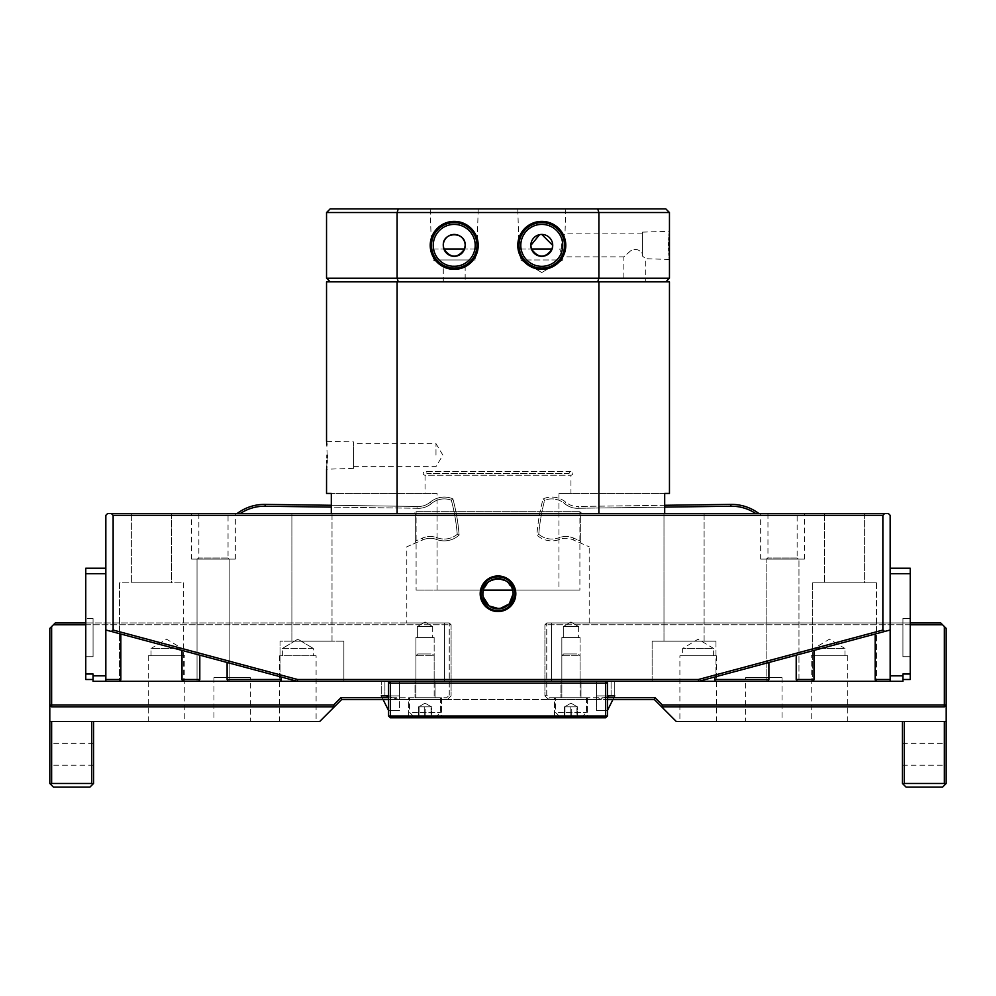 <?xml version="1.0" encoding="UTF-8"?>
<svg xmlns="http://www.w3.org/2000/svg" width="996" height="996" viewBox="0 0 996 996"><rect width="100%" height="100%" fill="white"/><g stroke="black" fill="none" stroke-linecap="round" stroke-linejoin="round"><path stroke-width="0.75" stroke-dasharray="4.98 3.74" d="M665.814 281.856L597.712 281.856L665.814 281.856M552.095 249.025L519.028 249.025L531.453 249.025L520.796 249.025L520.796 259.968L541.774 272.568L562.752 259.968L520.796 259.968L541.774 272.568L562.752 259.968L541.774 272.568L520.796 259.968L562.752 259.968L562.752 256.868L623.857 256.868L630.692 250.768C635.386 248.328 639.32 249.336 642.457 253.793L642.457 245.377L642.457 256.059L645.744 258.723L642.457 256.059L642.457 232.13L642.457 253.793C639.308 249.336 635.386 248.328 630.692 250.78L623.857 256.868L623.857 281.856L645.744 281.856L623.857 281.856M669.461 259.458L645.744 258.723L645.744 281.856M433.248 249.025L443.905 249.025L433.248 249.025L433.248 259.968L475.204 259.968L433.248 259.968L443.282 265.994L465.169 265.994L443.282 265.994L443.282 281.856L465.169 281.856L443.282 281.856M475.204 249.025L464.547 249.025L475.204 249.025L475.204 259.968L465.169 265.994L465.169 281.856M642.457 232.13L669.461 231.284L669.275 233.749M669.175 235.367L669.063 237.546M668.963 239.999L668.901 242.626M642.457 233.886L564.993 233.886C564.022 234.558 562.865 238.393 561.532 245.377C562.865 238.393 564.022 234.57 564.993 233.886L565.778 208.886L517.783 208.886L565.778 208.886M559.702 249.025L562.752 256.868L559.702 249.025L561.744 249.025L559.702 249.025M539.595 234.645L541.762 234.434M561.532 245.377L561.744 249.025L561.532 245.377M519.028 249.025L517.783 208.886M443.905 249.025L464.547 249.025M476.972 249.025L478.217 208.886L430.222 208.886L478.217 208.886M431.48 249.025L430.222 208.886M454.226 224.399A20.978 20.978 0 0 0 433.248 245.377A20.978 20.978 0 0 0 454.226 266.343A20.978 20.978 0 0 0 475.204 245.377A20.978 20.978 0 0 0 454.226 224.399M562.752 245.377A20.978 20.978 0 0 0 541.774 224.399A20.978 20.978 0 0 0 520.796 245.377A20.978 20.978 0 0 0 541.774 266.343A20.978 20.978 0 0 0 562.752 245.377M520.796 249.025L531.453 249.025M597.712 208.886L398.288 208.886L397.105 212.534L598.895 212.534L597.712 208.886L665.814 208.886M330.186 208.886L398.288 208.886M597.712 281.856L398.288 281.856L597.712 281.856L598.895 278.208L598.895 212.534L669.461 212.534M326.539 212.534L397.105 212.534L397.105 278.208L398.288 281.856L330.186 281.856L398.288 281.856M668.876 245.377L668.901 248.191M668.963 250.78L669.063 253.283M669.175 255.325L669.3 257.304M326.539 278.208L669.461 278.208M482.861 593.765A15.139 15.139 0 0 0 498 608.905A15.139 15.139 0 0 0 513.139 593.765A15.139 15.139 0 0 0 498 578.626A15.139 15.139 0 0 0 482.861 593.765L483.147 596.716M425.043 493.443L437.07 493.443L437.07 590.118L416.104 590.118L579.896 590.118L512.691 590.118L507.338 581.838L498 578.626L488.663 581.838L483.309 590.118L416.104 590.118L437.07 590.118L437.07 493.443L425.043 493.443L425.043 475.204L570.957 475.204L425.043 475.204A1.83 1.83 0 0 1 423.213 473.374A1.83 1.83 0 0 1 425.043 471.556A1.83 1.83 0 0 1 426.861 473.374L569.139 473.374A1.83 1.83 0 0 1 570.957 471.556A1.83 1.83 0 0 1 572.787 473.374A1.83 1.83 0 0 1 570.957 475.204L570.957 493.443L558.93 493.443L558.93 590.118L579.896 590.118L579.896 515.33L416.104 515.33L416.104 590.118L416.104 515.33L579.896 515.33L579.896 511.683L581.925 513.5L414.075 513.5L581.925 513.5L579.896 511.683L579.896 590.118L437.07 590.118L558.93 590.118L558.93 493.443L570.957 493.443M406.804 622.948L93.064 622.948L93.064 656.688L85.768 656.688L93.064 656.688L93.064 618.392L93.064 656.688L85.768 656.688L85.768 618.392L85.768 656.688L93.064 656.688L93.064 622.948L444.515 622.948L444.515 681.314L551.485 681.314L551.485 622.948L589.196 622.948L551.485 622.948L551.485 681.314L444.515 681.314L444.515 622.948L406.804 622.948L406.804 546.792L414.822 543.343L415.656 540.99L422.292 538.139A20.069 20.069 0 0 1 437.256 537.778A20.069 20.069 0 0 0 457.239 534.292L459.119 535.051A21.887 21.887 0 0 1 436.609 539.483A18.239 18.239 0 0 0 423.014 539.807A18.239 18.239 0 0 1 436.609 539.483A21.887 21.887 0 0 0 459.119 535.051A195.166 195.166 0 0 0 452.881 498.847A195.166 195.166 0 0 1 459.119 535.051L457.239 534.292A193.349 193.349 0 0 0 451.35 500.204L452.881 498.847A21.887 21.887 0 0 0 430.185 502.221A21.887 21.887 0 0 1 452.881 498.847L451.35 500.204A20.069 20.069 0 0 0 431.355 503.615A20.069 20.069 0 0 1 417.025 508.271L331.307 507.113M237.16 513.5A45.604 45.604 0 0 1 265.148 504.387L417.1 506.454L417.025 508.271L265.123 506.217A43.774 43.774 0 0 0 240.322 513.5L758.84 513.5L580.344 513.5L580.344 540.99L580.344 513.5L415.656 513.5L415.656 540.99L414.822 543.343L423.014 539.807L422.292 538.139A20.069 20.069 0 0 1 437.256 537.778A20.069 20.069 0 0 0 457.239 534.292A193.349 193.349 0 0 0 451.35 500.204A20.069 20.069 0 0 0 431.355 503.615A20.069 20.069 0 0 1 417.025 508.271L417.1 506.454A18.239 18.239 0 0 0 430.185 502.221A18.239 18.239 0 0 1 417.1 506.454L331.307 505.283M580.344 540.99L581.178 543.343L589.196 546.792L572.986 539.807A18.239 18.239 0 0 0 559.391 539.483A21.887 21.887 0 0 1 536.881 535.051A195.166 195.166 0 0 1 543.119 498.847A21.887 21.887 0 0 1 565.815 502.221A18.239 18.239 0 0 0 578.9 506.454A18.239 18.239 0 0 1 565.815 502.221A21.887 21.887 0 0 0 543.119 498.847A195.166 195.166 0 0 0 536.881 535.051A21.887 21.887 0 0 0 559.391 539.483A18.239 18.239 0 0 1 572.986 539.807L581.178 543.343L580.344 540.99L573.708 538.139L580.344 540.99M589.196 622.948L589.196 546.792M760.658 559.105L804.432 559.105L760.658 559.105L760.658 513.5L804.432 513.5L760.658 513.5M804.432 559.105L804.432 513.5M191.568 559.105L235.342 559.105L191.568 559.105L191.568 513.5L235.342 513.5L191.568 513.5M235.342 559.105L235.342 513.5M228.047 513.5L198.864 513.5L228.047 513.5L228.047 558.009L198.864 558.009L228.047 558.009L229.864 559.105L229.864 681.314L228.159 681.314L227.1 679.496L227.1 662.489L199.798 655.181L199.798 679.496L198.739 681.314L197.034 681.314L197.034 559.105L213.455 559.105L197.034 559.105L197.034 681.314L229.864 681.314L229.864 559.105L197.034 559.105L229.864 559.105M198.864 513.5L198.864 558.009L197.034 559.105M797.136 513.5L767.953 513.5L797.136 513.5L797.136 558.009L767.953 558.009L766.136 559.105L766.136 681.314L766.136 559.105L798.966 559.105L766.136 559.105M767.953 513.5L767.953 558.009L797.136 558.009L798.966 559.105L798.966 681.314L798.966 559.105M332.017 513.5L332.017 641.187L291.89 641.187L332.017 641.187L291.89 641.187L332.017 641.187L332.017 513.5L291.89 513.5L291.89 641.187L291.89 513.5L332.017 513.5M704.11 513.5L704.11 641.187L663.983 641.187L704.11 641.187L663.983 641.187L704.11 641.187L704.11 513.5L663.983 513.5L663.983 641.187L663.983 513.5L704.11 513.5M864.628 513.5L864.628 582.822L824.501 582.822L864.628 582.822L824.501 582.822L864.628 582.822L864.628 513.5L824.501 513.5L824.501 582.822L824.501 513.5L864.628 513.5M171.499 513.5L171.499 582.822L131.372 582.822L171.499 582.822L131.372 582.822L171.499 582.822L171.499 513.5L131.372 513.5L131.372 582.822L131.372 513.5L171.499 513.5M93.064 679.496L93.064 681.314L93.064 679.496L85.768 679.496L85.768 656.688L85.768 679.496L85.768 674.018L93.064 674.018L93.064 679.496L85.768 679.496L93.064 679.496L93.064 674.018L93.064 675.848L105.837 675.848L105.837 573.696L105.837 681.314L105.837 629.995L111.303 631.464L113.133 630.057L113.133 515.33L111.303 513.5L888.345 513.5L890.163 515.33L890.163 679.496L875.16 679.496L875.16 634.016L813.981 650.413L813.981 679.496L813.495 681.314L812.649 681.314L876.492 681.314L876.492 582.822L812.649 582.822L876.492 582.822L812.649 582.822L876.492 582.822L876.492 681.314L875.646 681.314L902.936 681.314L902.936 674.018L910.232 674.018L910.232 679.496L902.936 679.496L910.232 679.496L910.232 618.392L902.936 618.392L902.936 656.688L910.232 656.688L902.936 656.688L902.936 618.392L910.232 618.392L910.232 656.688L902.936 656.688L910.232 656.688L910.232 679.496L902.936 679.496L902.936 681.314L902.936 674.018L902.936 679.496M875.16 679.496L875.646 681.314M812.649 582.822L812.649 681.314L813.495 681.314L812.649 681.314L812.649 582.822M813.981 679.496L796.202 679.496L797.261 681.314L813.495 681.314M796.202 679.496L796.202 655.181L768.9 662.489L768.9 679.496L767.841 681.314L766.136 681.314L797.261 681.314M768.9 679.496L714.642 679.496L714.642 677.031L698.644 681.314L652.131 681.314L715.975 681.314L715.975 641.187L652.131 641.187L715.975 641.187L652.131 641.187L715.975 641.187L715.975 681.314L715.128 681.314L767.841 681.314M714.642 679.496L715.128 681.314M652.131 641.187L652.131 681.314L698.644 681.314L652.131 681.314L652.131 641.187M343.869 641.187L343.869 681.314L297.356 681.314L281.358 677.031L280.872 681.314L280.025 681.314L343.869 681.314L297.356 681.314L297.592 679.496L698.408 679.496L698.644 681.314L890.163 629.995L698.644 681.314L297.356 681.314L343.869 681.314L343.869 641.187L280.025 641.187L280.025 681.314L280.025 641.187L343.869 641.187M183.351 582.822L183.351 681.314L182.505 681.314L182.019 679.496L182.019 650.413L120.84 634.016L120.84 679.496L120.354 681.314L119.508 681.314L183.351 681.314L182.505 681.314L183.351 681.314L183.351 582.822L119.508 582.822L119.508 681.314L119.508 582.822L183.351 582.822M580.083 637.54L580.083 681.314L561.844 681.314L580.083 681.314L561.844 681.314L580.083 681.314L580.083 637.54L561.844 637.54L561.844 681.314L561.844 637.54L580.083 637.54M434.156 637.54L434.156 681.314L415.917 681.314L434.156 681.314L415.917 681.314L434.156 681.314L434.156 637.54L415.917 637.54L415.917 681.314L415.917 637.54L434.156 637.54M229.864 681.314L228.159 681.314L229.864 681.314M480.184 593.765A17.816 17.816 0 0 1 498 575.949A17.816 17.816 0 0 1 515.816 593.765A17.816 17.816 0 0 1 498 611.569A17.816 17.816 0 0 1 480.184 593.765M514.907 593.765A16.907 16.907 0 0 0 498 576.858A16.907 16.907 0 0 0 481.093 593.765A16.907 16.907 0 0 0 498 610.66A16.907 16.907 0 0 0 514.907 593.765M578.626 626.596L578.626 637.54L563.3 637.54L578.626 637.54L563.3 637.54L578.626 637.54L578.626 626.596L563.3 626.596L563.3 637.54L563.3 626.596L578.626 626.596L563.3 626.596L578.626 626.596L570.957 621.99L563.3 626.596L570.957 621.99L578.626 626.596L570.957 621.99L563.3 626.596M432.7 626.596L432.7 637.54L417.374 637.54L432.7 637.54L417.374 637.54L432.7 637.54L432.7 626.596L417.374 626.596L417.374 637.54L417.374 626.596L432.7 626.596L417.374 626.596L432.7 626.596L425.043 621.99L417.374 626.596L425.043 621.99L432.7 626.596L425.043 621.99L417.374 626.596L425.043 621.99L432.7 626.596M227.1 662.489L105.837 629.995L105.837 515.33L107.655 513.5L111.303 513.5M227.1 679.496L281.358 679.496M182.019 679.496L199.798 679.496M199.798 655.181L182.019 650.413M768.9 662.489L714.642 677.031M813.981 650.413L796.202 655.181M93.064 618.392L85.768 618.392L93.064 618.392M890.163 629.995L875.16 634.016M902.936 675.848L890.163 675.848L890.163 573.696L910.232 573.696L910.232 674.018M890.163 568.23L890.163 573.696L890.163 568.23L910.232 568.23L910.232 573.696M890.163 573.696L890.163 675.848M105.837 679.496L120.84 679.496M120.84 634.016L105.837 629.995M105.837 573.696L105.837 568.23L105.837 573.696L85.768 573.696L85.768 568.23L105.837 568.23M85.768 674.018L85.768 573.696M698.408 679.496L882.867 630.057L884.697 631.464M882.867 630.057L882.867 515.33L884.697 513.5M113.133 630.057L297.592 679.496M111.303 631.464L281.358 677.031M93.064 675.848L93.064 681.314L444.515 681.314L93.064 681.314L105.837 681.314L105.837 675.848M105.837 681.314L120.354 681.314M182.505 681.314L198.739 681.314M228.159 681.314L280.872 681.314M890.163 679.496L890.163 681.314M902.936 622.948L902.936 656.688L902.936 622.948L551.485 622.948L902.936 622.948M113.133 515.33L882.867 515.33M551.485 681.314L902.936 681.314L551.485 681.314M664.693 507.113L578.975 508.271A20.069 20.069 0 0 1 564.645 503.615A20.069 20.069 0 0 0 544.65 500.204L543.119 498.847L544.65 500.204A193.349 193.349 0 0 0 538.761 534.292L536.881 535.051L538.761 534.292A20.069 20.069 0 0 0 558.744 537.778A20.069 20.069 0 0 1 573.708 538.139A20.069 20.069 0 0 0 558.744 537.778L559.391 539.483L558.744 537.778A20.069 20.069 0 0 1 538.761 534.292A193.349 193.349 0 0 1 544.65 500.204A20.069 20.069 0 0 1 564.645 503.615L565.815 502.221L564.645 503.615A20.069 20.069 0 0 0 578.975 508.271L578.9 506.454L664.693 505.283M758.84 513.5A45.604 45.604 0 0 0 730.852 504.387L578.9 506.454L578.975 508.271L730.877 506.217A43.774 43.774 0 0 1 755.678 513.5M240.322 513.5L415.656 513.5L415.656 540.99L422.292 538.139L423.014 539.807L406.804 546.792M946.2 754.271L946.2 743.327L946.2 754.271M902.426 754.271L902.426 743.327L902.426 754.271M811.217 655.779L847.708 655.779L811.217 655.779L811.217 721.44L847.708 721.44L811.217 721.44M847.708 655.779L847.708 721.44M679.895 655.779L716.373 655.779L679.895 655.779L679.895 721.44L716.373 721.44L679.895 721.44M716.373 655.779L716.373 721.44M745.556 677.666L782.034 677.666L745.556 677.666L745.556 721.44L782.034 721.44L745.556 721.44M782.034 677.666L782.034 721.44M844.969 655.779L844.969 648.483L813.956 648.483L829.456 639.171L844.969 648.483L813.956 648.483L813.956 655.779L844.969 655.779L813.956 655.779M713.634 655.779L713.634 648.483L682.634 648.483L698.134 639.171L713.634 648.483L682.634 648.483L682.634 655.779L713.634 655.779L682.634 655.779M779.295 677.666L748.295 677.666L779.295 677.666M904.244 783.466L944.37 783.466L945.291 784.375L942.552 787.114L906.074 787.114L903.335 784.375L904.244 783.466L904.244 721.44L902.426 721.44L946.2 721.44L676.247 721.44L661.655 706.849L944.37 706.849L946.2 705.031L946.2 721.44L904.244 721.44M903.335 784.375L902.426 783.466L902.426 721.44M944.37 706.849L946.2 705.031L946.2 628.414L944.37 626.596L944.37 706.849L661.655 706.849L662.402 705.031L946.2 705.031L944.37 706.849L661.655 706.849L654.36 699.553L548.559 699.553L549.319 697.735L548.559 699.553L544.912 695.905L548.559 699.553L607.448 699.553M944.37 783.466L944.37 721.44M607.448 697.735L549.319 697.735L546.742 695.146L544.912 695.905L546.742 695.146L549.319 697.735L655.107 697.735L654.36 699.553M655.107 697.735L662.402 705.031M946.2 721.44L946.2 783.466L945.291 784.375M546.742 695.146L546.742 624.766L544.912 624.766L544.912 695.905L544.912 624.766L546.742 622.948L544.912 624.766L546.742 624.766L546.742 695.146M910.232 624.766L546.742 624.766L942.552 624.766L944.37 626.596M910.232 622.948L546.742 622.948L546.742 624.766L546.742 622.948L940.722 622.948L942.552 624.766M441.452 697.735L441.452 717.792L408.621 717.792L441.452 717.792L408.621 717.792L441.452 717.792L441.452 697.735L408.621 697.735L408.621 717.792L408.621 697.735L441.452 697.735M587.379 697.735L587.379 717.792L554.548 717.792L587.379 717.792L554.548 717.792L587.379 717.792L587.379 697.735L554.548 697.735L554.548 717.792L554.548 697.735L587.379 697.735M435.065 681.314L435.065 697.735L415.008 697.735L435.065 697.735L415.008 697.735L435.065 697.735L435.065 681.314L415.008 681.314L415.008 697.735L415.008 681.314L435.065 681.314M580.992 681.314L580.992 697.735L560.935 697.735L580.992 697.735L560.935 697.735L580.992 697.735L580.992 681.314L560.935 681.314L560.935 697.735L560.935 681.314L580.992 681.314M596.492 683.144L399.508 683.144L596.492 683.144L596.492 699.553L596.492 683.144M399.508 699.553L399.508 683.144L399.508 699.553L596.492 699.553L399.508 699.553L384.904 695.905L399.508 699.553L399.508 681.314L596.492 681.314L399.508 681.314L399.508 699.553M607.448 710.497L596.492 710.497L596.492 681.314L596.492 710.497L607.448 710.497L607.448 695.905L607.448 710.497L596.492 710.497L607.448 710.497L607.448 683.144L605.618 681.314L390.382 681.314L390.382 683.144L388.552 683.144L390.382 681.314L605.618 681.314L607.448 683.144L607.448 710.497L614.744 695.905L614.744 681.314L611.096 681.314L611.096 695.905L596.492 699.553L611.096 695.905L611.096 681.314L614.744 681.314L596.492 681.314L607.448 681.314L607.448 695.905L596.492 695.905L596.492 699.553L596.492 681.314L611.096 681.314L596.492 681.314L596.492 695.905L596.492 681.314L596.492 695.905L614.744 695.905L596.492 695.905L607.448 695.905L607.448 683.144L605.618 681.314L605.618 683.144L607.448 683.144L607.448 715.975L605.618 715.975L605.618 683.144L390.382 683.144L390.382 717.792L388.552 715.975L605.618 715.975L605.618 717.792L607.448 715.975M388.552 715.975L388.552 683.144L388.552 710.497L399.508 710.497L388.552 710.497L388.552 683.144L390.382 681.314L388.552 683.144L388.552 710.497L399.508 710.497L399.508 681.314L388.552 681.314L388.552 695.905L399.508 695.905L399.508 681.314L384.904 681.314L384.904 695.905L384.904 681.314L381.256 681.314L399.508 681.314L399.508 695.905L388.552 695.905L399.508 695.905L388.552 695.905L388.552 710.497L399.508 710.497L399.508 681.314L388.552 681.314M605.618 717.792L390.382 717.792M432.413 655.779L415.917 655.779L432.413 655.779M417.66 697.735L434.156 697.735L417.66 697.735M430.944 653.949L417.747 653.949L430.944 653.949M437.58 697.735L409.53 697.735L437.58 697.735M412.506 712.327L440.543 712.327L412.506 712.327M415.444 715.975L436.895 715.975L415.444 715.975M430.197 706.849L424.259 706.849L430.197 706.849M421.283 706.849L431.778 706.849L431.778 715.975L425.815 715.975L425.815 706.849L418.308 706.849L421.283 706.849L418.308 706.849L418.308 715.975L424.259 715.975L424.259 706.849L421.283 706.849L424.259 706.849L424.259 715.975L431.007 715.975L431.007 706.849L431.007 715.975L431.778 715.975L431.778 706.849L425.815 706.849L425.815 715.975L419.079 715.975L419.079 706.849L422.441 706.849L418.694 706.849L419.079 715.975L418.308 715.975L418.308 706.849L421.283 706.849M578.34 655.779L561.844 655.779L578.34 655.779M563.587 697.735L580.083 697.735L563.587 697.735M576.858 653.949L563.661 653.949L576.858 653.949M583.494 697.735L555.457 697.735L583.494 697.735M558.42 712.327L586.47 712.327L558.42 712.327M561.37 715.975L582.822 715.975L561.37 715.975M576.124 706.849L570.185 706.849L576.124 706.849M567.21 706.849L577.692 706.849L577.692 715.975L571.741 715.975L571.741 706.849L564.222 706.849L567.21 706.849L564.222 706.849L564.222 715.975L570.185 715.975L570.185 706.849L567.21 706.849L570.185 706.849L570.185 715.975L576.921 715.975L576.921 706.849L576.921 715.975L577.692 715.975L577.692 706.849L571.741 706.849L571.741 715.975L564.993 715.975L564.993 706.849L568.367 706.849L564.608 706.849L564.993 715.975L564.222 715.975L564.222 706.849L567.21 706.849M49.8 754.271L49.8 743.327L49.8 754.271M93.574 754.271L93.574 743.327L93.574 754.271M184.783 655.779L148.292 655.779L184.783 655.779L184.783 721.44L148.292 721.44L184.783 721.44M148.292 655.779L148.292 721.44M316.106 655.779L279.627 655.779L316.106 655.779L316.106 721.44L279.627 721.44L316.106 721.44M279.627 655.779L279.627 721.44M250.444 677.666L213.966 677.666L250.444 677.666L250.444 721.44L213.966 721.44L250.444 721.44M213.966 677.666L213.966 721.44M151.031 655.779L151.031 648.483L182.044 648.483L166.544 639.171L151.031 648.483L182.044 648.483L182.044 655.779L151.031 655.779L182.044 655.779M282.366 655.779L282.366 648.483L297.866 639.171L313.367 648.483L282.366 648.483L297.866 639.171L313.367 648.483L297.866 639.171L282.366 648.483L313.367 648.483L313.367 655.779L282.366 655.779L313.367 655.779M216.705 677.666L247.705 677.666L216.705 677.666M91.757 721.44L51.63 721.44L93.574 721.44L91.757 721.44L91.757 783.466L92.665 784.375L89.926 787.114L53.448 787.114L50.709 784.375L51.63 783.466L91.757 783.466M93.574 721.44L93.574 783.466L92.665 784.375M50.709 784.375L49.8 783.466L49.8 721.44L319.753 721.44L334.345 706.849L51.63 706.849L51.63 705.031L333.598 705.031L334.345 706.849L51.63 706.849L334.345 706.849L341.64 699.553L447.441 699.553L388.552 699.553M51.63 721.44L51.63 783.466M51.63 706.849L49.8 705.031L51.63 706.849L49.8 705.031L51.63 705.031L51.63 626.596L49.8 628.414L49.8 721.44M333.598 705.031L340.893 697.735L446.681 697.735L449.258 695.146L451.088 695.905L447.441 699.553L446.681 697.735L447.441 699.553L451.088 695.905L449.258 695.146L446.681 697.735L388.552 697.735M340.893 697.735L341.64 699.553M449.258 695.146L449.258 624.766L451.088 624.766L451.088 695.905L451.088 624.766L449.258 622.948L451.088 624.766L449.258 624.766L449.258 695.146M51.63 626.596L53.448 624.766L449.258 624.766L85.768 624.766M53.448 624.766L55.278 622.948L449.258 622.948L449.258 624.766L449.258 622.948L85.768 622.948M607.448 695.905L596.492 695.905L614.744 695.905L614.744 681.314L607.448 681.314M614.744 695.905L612.914 699.553M571.741 715.975L564.222 715.975L571.741 715.975M383.087 699.553L381.256 695.905L381.256 681.314L381.256 695.905L399.508 695.905L381.256 695.905L388.552 710.497M331.307 513.5L414.075 513.5L416.104 511.683L414.075 513.5L331.307 513.5L664.693 513.5L331.307 513.5L331.307 493.443L326.539 493.443M327.124 455.135L326.825 445.013M326.713 443.332L326.626 442.062M326.564 441.315L353.543 441.888L353.543 455.135L353.543 441.888M353.543 455.135L353.543 468.381L353.543 455.135M435.987 455.135L435.987 443.643L435.987 455.135M569.139 473.374L426.861 473.374M416.104 511.683L416.104 515.33L416.104 511.683L579.896 511.683L416.104 511.683M326.564 468.954L326.626 468.145M326.725 466.738L326.937 462.966M327.037 460.538L327.099 457.886M437.07 493.443L331.307 493.443L437.07 493.443M664.693 493.443L558.93 493.443L664.693 493.443L664.693 513.5M598.895 513.5L598.895 281.856L397.105 281.856L397.105 513.5M397.105 281.856L326.539 281.856M669.461 281.856L598.895 281.856M425.815 715.975L418.308 715.975L425.815 715.975M437.256 537.778L436.609 539.483L437.256 537.778M430.185 502.221L431.355 503.615L430.185 502.221M572.986 539.807L573.708 538.139L572.986 539.807M730.852 504.387L730.877 506.217M265.148 504.387L265.123 506.217M381.256 695.905L388.552 695.905M902.426 743.327L946.2 743.327M902.426 765.214L946.2 765.214M434.156 655.779L434.156 697.735L434.156 655.779L432.339 653.949L434.156 655.779M440.543 697.735L440.543 712.327L436.895 715.975L440.543 712.327L440.543 697.735M425.043 703.164L418.656 706.849L425.043 703.164L431.417 706.849L425.043 703.164M413.178 715.975L409.53 712.327L409.53 697.735L409.53 712.327L413.178 715.975M417.747 653.949L415.917 655.779L415.917 697.735L415.917 655.779L417.747 653.949M580.083 655.779L580.083 697.735L580.083 655.779L578.253 653.949L580.083 655.779M586.47 697.735L586.47 712.327L582.822 715.975L586.47 712.327L586.47 697.735M570.957 703.164L564.583 706.849L570.957 703.164L577.344 706.849L570.957 703.164M559.105 715.975L555.457 712.327L555.457 697.735L555.457 712.327L559.105 715.975M563.661 653.949L561.844 655.779L561.844 697.735L561.844 655.779L563.661 653.949M93.574 743.327L49.8 743.327M93.574 765.214L49.8 765.214M570.957 471.556L425.043 471.556L570.957 471.556M353.543 466.626L435.987 466.626L442.884 455.135L435.987 443.643L353.543 443.643M353.543 468.381L326.539 469.228"/><path stroke-width="1.49" d="M665.814 281.856L669.461 278.208L598.895 278.208L597.712 281.856M669.461 278.208L669.461 212.534L397.105 212.534L398.288 208.886L330.186 208.886L326.539 212.534L397.105 212.534L397.105 278.208L598.895 278.208L598.895 212.534L597.712 208.886L665.814 208.886L669.461 212.534M669.275 233.749L669.175 235.367M669.063 237.546L668.963 239.999M668.901 242.626L668.876 245.377M430.222 245.377A24.004 24.004 0 0 1 454.226 221.373A24.004 24.004 0 0 1 478.217 245.377A24.004 24.004 0 0 1 454.226 269.368A24.004 24.004 0 0 1 430.222 245.377M476.972 245.377A22.746 22.746 0 0 0 454.226 222.631A22.746 22.746 0 0 0 431.48 245.377A22.746 22.746 0 0 0 454.226 268.123A22.746 22.746 0 0 0 476.972 245.377M517.783 245.377A24.004 24.004 0 0 1 541.774 221.373A24.004 24.004 0 0 1 565.778 245.377A24.004 24.004 0 0 1 541.774 269.368A24.004 24.004 0 0 1 517.783 245.377M564.52 245.377A22.746 22.746 0 0 0 541.774 222.631A22.746 22.746 0 0 0 519.028 245.377A22.746 22.746 0 0 0 541.774 268.123A22.746 22.746 0 0 0 564.52 245.377M541.762 234.434L552.718 245.377L552.095 249.025C545.235 258.537 538.363 258.537 531.453 249.025L530.831 245.377L539.595 234.645M464.547 249.025C457.687 258.537 450.802 258.537 443.905 249.025L464.547 249.025L465.169 245.377C465.904 231.271 442.56 231.246 443.282 245.377A10.944 10.944 0 0 1 454.226 234.434A10.944 10.944 0 0 1 465.169 245.377A10.944 10.944 0 0 1 454.226 256.321A10.944 10.944 0 0 1 443.282 245.377L443.905 249.025M530.831 245.377A10.944 10.944 0 0 1 541.774 234.434A10.944 10.944 0 0 1 552.718 245.377A10.944 10.944 0 0 1 541.774 256.321A10.944 10.944 0 0 1 530.831 245.377M475.204 245.377A20.978 20.978 0 0 0 454.226 224.399A20.978 20.978 0 0 0 433.248 245.377A20.978 20.978 0 0 0 454.226 266.343A20.978 20.978 0 0 0 475.204 245.377M562.752 245.377A20.978 20.978 0 0 0 541.774 224.399A20.978 20.978 0 0 0 520.796 245.377A20.978 20.978 0 0 0 541.774 266.343A20.978 20.978 0 0 0 562.752 245.377M531.453 249.025L552.095 249.025M398.288 208.886L597.712 208.886M668.901 248.191L668.963 250.78M669.063 253.283L669.175 255.325M669.3 257.304L669.374 258.338M669.399 258.723L669.461 259.458M398.288 281.856L397.105 278.208L326.539 278.208L326.539 212.534M483.147 596.716L488.974 605.917L499.482 608.83L509.217 603.937L513.139 593.765L512.691 590.118L483.309 590.118L482.861 593.765A15.139 15.139 0 0 1 498 578.626A15.139 15.139 0 0 1 513.139 593.765A15.139 15.139 0 0 1 498 608.905A15.139 15.139 0 0 1 482.861 593.765C481.915 574.244 514.061 574.206 513.139 593.765C514.085 613.275 481.94 613.312 482.861 593.765M331.307 507.113L265.123 506.217A43.774 43.774 0 0 0 240.322 513.5M237.16 513.5A45.604 45.604 0 0 1 265.148 504.387L331.307 505.283M875.16 634.016L875.16 679.496L890.163 679.496L890.163 515.33L888.345 513.5L884.697 513.5L882.867 515.33L882.867 630.057L698.408 679.496L297.592 679.496L113.133 630.057L111.303 631.464L297.356 681.314L280.872 681.314L281.358 679.496L227.1 679.496L228.159 681.314L198.739 681.314L199.798 679.496L182.019 679.496L182.505 681.314L120.354 681.314L120.84 679.496L105.837 679.496L105.837 681.314L93.064 681.314L93.064 674.018L85.768 674.018L85.768 679.496L93.064 679.496M890.163 675.848L902.936 675.848L902.936 681.314L698.644 681.314L698.408 679.496M515.816 593.765A17.816 17.816 0 0 0 498 575.949A17.816 17.816 0 0 0 480.184 593.765A17.816 17.816 0 0 0 498 611.569A17.816 17.816 0 0 0 515.816 593.765M481.093 593.765A16.907 16.907 0 0 1 498 576.858A16.907 16.907 0 0 1 514.907 593.765A16.907 16.907 0 0 1 498 610.66A16.907 16.907 0 0 1 481.093 593.765M796.202 655.181L796.202 679.496L813.981 679.496L813.981 650.413M714.642 677.031L714.642 679.496L768.9 679.496L768.9 662.489M281.358 677.031L281.358 679.496M227.1 662.489L227.1 679.496M199.798 679.496L199.798 655.181M182.019 650.413L182.019 679.496M902.936 679.496L910.232 679.496L910.232 674.018L902.936 674.018L902.936 675.848M890.163 568.23L910.232 568.23L910.232 573.696L890.163 573.696M910.232 674.018L910.232 573.696M882.867 630.057L884.697 631.464L890.163 629.995M297.592 679.496L297.356 681.314L698.644 681.314L884.697 631.464M113.133 630.057L113.133 515.33L111.303 513.5L107.655 513.5L105.837 515.33L105.837 629.995L111.303 631.464M120.84 679.496L120.84 634.016M105.837 629.995L105.837 679.496M105.837 675.848L93.064 675.848M105.837 568.23L85.768 568.23L85.768 573.696L105.837 573.696M85.768 573.696L85.768 674.018M280.872 681.314L228.159 681.314M198.739 681.314L182.505 681.314M120.354 681.314L105.837 681.314M890.163 681.314L890.163 679.496M875.16 679.496L875.646 681.314M813.981 679.496L813.495 681.314M796.202 679.496L797.261 681.314M768.9 679.496L767.841 681.314M714.642 679.496L715.128 681.314M882.867 515.33L113.133 515.33M755.678 513.5A43.774 43.774 0 0 0 730.877 506.217L664.693 507.113M664.693 505.283L730.852 504.387A45.604 45.604 0 0 1 758.84 513.5M884.697 513.5L111.303 513.5M902.426 721.44L902.426 783.466L906.074 787.114L942.552 787.114L945.291 784.375L944.37 783.466L904.244 783.466L903.335 784.375M904.244 721.44L904.244 783.466M944.37 706.849L661.655 706.849L676.247 721.44L946.2 721.44L946.2 705.031L944.37 706.849L944.37 705.031L662.402 705.031L661.655 706.849L654.36 699.553L607.448 699.553M944.37 721.44L944.37 783.466M946.2 705.031L944.37 705.031L944.37 626.596L946.2 628.414L946.2 705.031M945.291 784.375L946.2 783.466L946.2 721.44M662.402 705.031L655.107 697.735L654.36 699.553M655.107 697.735L607.448 697.735M944.37 626.596L942.552 624.766L910.232 624.766M910.232 622.948L940.722 622.948L942.552 624.766M390.382 683.144L390.382 681.314L388.552 683.144L605.618 683.144L605.618 715.975L607.448 715.975L605.618 717.792L605.618 715.975L390.382 715.975L390.382 683.144M605.618 681.314L607.448 683.144L605.618 683.144L605.618 681.314M388.552 681.314L388.552 715.975L390.382 717.792L390.382 715.975L388.552 715.975M607.448 681.314L607.448 715.975M390.382 717.792L605.618 717.792M91.757 783.466L51.63 783.466L50.709 784.375L53.448 787.114L89.926 787.114L92.665 784.375L91.757 783.466L91.757 721.44M92.665 784.375L93.574 783.466L93.574 721.44M51.63 706.849L49.8 705.031L49.8 721.44L319.753 721.44L334.345 706.849L333.598 705.031L51.63 705.031L51.63 706.849L334.345 706.849L341.64 699.553L388.552 699.553M51.63 626.596L51.63 705.031L49.8 705.031L49.8 628.414L53.448 624.766L85.768 624.766M51.63 783.466L51.63 721.44M388.552 697.735L340.893 697.735L341.64 699.553M340.893 697.735L333.598 705.031M49.8 721.44L49.8 783.466L50.709 784.375M85.768 622.948L55.278 622.948L53.448 624.766M612.914 699.553L607.448 710.497M388.552 710.497L383.087 699.553M664.693 513.5L664.693 493.443L669.461 493.443L669.461 281.856L598.895 281.856L598.895 513.5M326.825 445.013L326.713 443.332M326.626 442.062L326.564 441.315M327.124 455.135C326.489 436.958 326.489 436.958 327.124 455.135C326.489 473.312 326.489 473.312 327.124 455.135M331.307 513.5L331.307 493.443L326.539 493.443L326.564 468.954M326.626 468.145L326.725 466.738M326.937 462.966L327.037 460.538M327.099 457.886L327.124 455.321M669.461 493.443L664.693 493.443M397.105 513.5L397.105 281.856L598.895 281.856M326.539 441.054L326.539 281.856L397.105 281.856M265.123 506.217L265.148 504.387M730.852 504.387L730.877 506.217M614.744 695.905L607.448 695.905M388.552 695.905L381.256 695.905M330.186 281.856L326.539 278.208"/></g></svg>
